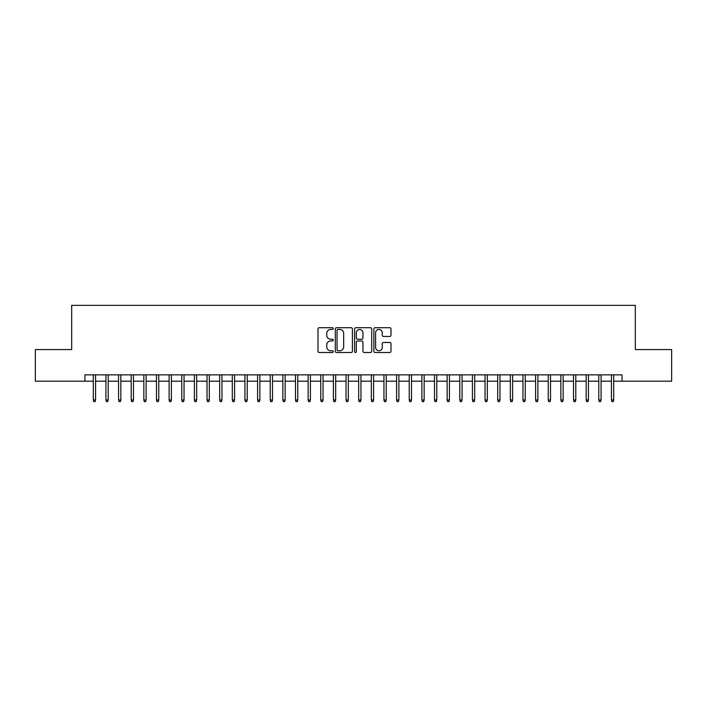 <?xml version="1.0" encoding="UTF-8"?>
<svg xmlns="http://www.w3.org/2000/svg" width="707" height="707" viewBox="0 0 707 707"><rect width="100%" height="100%" fill="white"/><g stroke="black" fill="none" stroke-linecap="round" stroke-linejoin="round"><path stroke-width="1.06" d="M333.28 328.569A0.866 0.866 0 0 0 332.414 327.703L319.228 327.703A1.237 1.237 0 0 0 317.991 328.941L317.991 351.264A1.237 1.237 0 0 0 319.228 352.51L332.414 352.51A0.866 0.866 0 0 0 333.28 351.644A0.866 0.866 0 0 0 332.414 350.769L330.708 350.769A3.968 3.968 0 0 1 326.74 346.801L326.74 344.945A3.968 3.968 0 0 1 330.708 340.968L332.414 340.968A0.866 0.866 0 0 0 333.28 340.102A0.866 0.866 0 0 0 332.414 339.236L330.708 339.236A3.968 3.968 0 0 1 326.74 335.268L326.74 333.404A3.968 3.968 0 0 1 330.708 329.435L332.414 329.435A0.866 0.866 0 0 0 333.28 328.569M389.751 336.444A1.237 1.237 0 0 0 390.989 335.206L390.989 328.941A1.237 1.237 0 0 0 389.751 327.703L375.117 327.703A1.237 1.237 0 0 0 373.87 328.941L373.87 351.264A1.237 1.237 0 0 0 375.117 352.51L389.751 352.51A1.237 1.237 0 0 0 390.989 351.264L390.989 343.699A1.237 1.237 0 0 0 389.751 342.462L383.486 342.462A1.237 1.237 0 0 0 382.248 343.699L382.248 347.455A3.314 3.314 0 0 1 378.925 350.769A3.314 3.314 0 0 1 375.611 347.455L375.611 332.758A3.314 3.314 0 0 1 378.925 329.435A3.314 3.314 0 0 1 382.248 332.758L382.248 335.206A1.237 1.237 0 0 0 383.486 336.444L389.751 336.444M84.955 381.179L35.35 381.179L35.35 349.585L71.681 349.585L71.681 305.353L635.319 305.353L635.319 349.585L671.65 349.585L671.65 381.179L622.045 381.179L622.045 374.86L84.955 374.86L84.955 381.179L93.297 381.179M352.413 328.941A1.237 1.237 0 0 0 351.176 327.703L336.541 327.703A1.237 1.237 0 0 0 335.295 328.941L335.295 351.264A1.237 1.237 0 0 0 336.541 352.51L351.176 352.51A1.237 1.237 0 0 0 352.413 351.264L352.413 328.941M355.824 327.703L370.459 327.703A1.237 1.237 0 0 1 371.705 328.941L371.705 351.264A1.237 1.237 0 0 1 370.459 352.51L364.202 352.51A1.237 1.237 0 0 1 362.956 351.264L362.956 342.215A1.237 1.237 0 0 0 361.719 340.968L357.565 340.968A1.237 1.237 0 0 0 356.319 342.215L356.319 351.644A0.866 0.866 0 0 1 355.453 352.51A0.866 0.866 0 0 1 354.587 351.644L354.587 328.941A1.237 1.237 0 0 1 355.824 327.703M95.569 381.179L105.926 381.179M108.206 381.179L118.564 381.179M120.844 381.179L131.202 381.179M133.482 381.179L143.839 381.179M146.119 381.179L156.477 381.179M158.757 381.179L169.114 381.179M171.394 381.179L181.752 381.179M184.032 381.179L194.39 381.179M196.67 381.179L207.027 381.179M209.307 381.179L219.665 381.179M221.945 381.179L232.303 381.179M234.583 381.179L244.94 381.179M247.22 381.179L257.578 381.179M259.858 381.179L270.215 381.179M272.495 381.179L282.853 381.179M285.133 381.179L295.491 381.179M297.771 381.179L308.128 381.179M310.408 381.179L320.766 381.179M323.046 381.179L333.404 381.179M335.684 381.179L346.041 381.179M348.321 381.179L358.679 381.179M360.959 381.179L371.316 381.179M373.596 381.179L383.954 381.179M386.234 381.179L396.592 381.179M398.872 381.179L409.229 381.179M411.509 381.179L421.867 381.179M424.147 381.179L434.505 381.179M436.785 381.179L447.142 381.179M449.422 381.179L459.78 381.179M462.06 381.179L472.417 381.179M474.697 381.179L485.055 381.179M487.335 381.179L497.693 381.179M499.973 381.179L510.33 381.179M512.61 381.179L522.968 381.179M525.248 381.179L535.606 381.179M537.886 381.179L548.243 381.179M550.523 381.179L560.881 381.179M563.161 381.179L573.518 381.179M575.798 381.179L586.156 381.179M588.436 381.179L598.794 381.179M601.074 381.179L611.431 381.179M613.703 381.179L622.045 381.179M337.902 329.435A0.866 0.866 0 0 0 337.036 330.302L337.036 349.903A0.866 0.866 0 0 0 337.902 350.769L339.696 350.769A3.968 3.968 0 0 0 343.673 346.801L343.673 333.404A3.968 3.968 0 0 0 339.696 329.435L337.902 329.435M362.956 332.82A3.314 3.314 0 0 0 359.642 329.497A3.314 3.314 0 0 0 356.319 332.82L356.319 337.999A1.237 1.237 0 0 0 357.565 339.236L361.719 339.236A1.237 1.237 0 0 0 362.956 337.999L362.956 332.82M93.297 400.003L93.801 401.647L95.065 401.647L95.569 400.003L93.297 400.003L93.297 374.86M95.569 400.003L95.569 374.86M105.926 400.003L106.439 401.647L107.703 401.647L108.206 400.003L105.926 400.003L105.926 374.86M108.206 400.003L108.206 374.86M118.564 400.003L119.076 401.647L120.34 401.647L120.844 400.003L118.564 400.003L118.564 374.86M120.844 400.003L120.844 374.86M131.202 400.003L131.714 401.647L132.978 401.647L133.482 400.003L131.202 400.003L131.202 374.86M133.482 400.003L133.482 374.86M143.839 400.003L144.352 401.647L145.615 401.647L146.119 400.003L143.839 400.003L143.839 374.86M146.119 400.003L146.119 374.86M156.477 400.003L156.989 401.647L158.253 401.647L158.757 400.003L156.477 400.003L156.477 374.86M158.757 400.003L158.757 374.86M169.114 400.003L169.627 401.647L170.891 401.647L171.394 400.003L169.114 400.003L169.114 374.86M171.394 400.003L171.394 374.86M181.752 400.003L182.265 401.647L183.528 401.647L184.032 400.003L181.752 400.003L181.752 374.86M184.032 400.003L184.032 374.86M194.39 400.003L194.902 401.647L196.166 401.647L196.67 400.003L194.39 400.003L194.39 374.86M196.67 400.003L196.67 374.86M207.027 400.003L207.54 401.647L208.804 401.647L209.307 400.003L207.027 400.003L207.027 374.86M209.307 400.003L209.307 374.86M219.665 400.003L220.177 401.647L221.441 401.647L221.945 400.003L219.665 400.003L219.665 374.86M221.945 400.003L221.945 374.86M232.303 400.003L232.815 401.647L234.079 401.647L234.583 400.003L232.303 400.003L232.303 374.86M234.583 400.003L234.583 374.86M244.94 400.003L245.453 401.647L246.716 401.647L247.22 400.003L244.94 400.003L244.94 374.86M247.22 400.003L247.22 374.86M257.578 400.003L258.09 401.647L259.354 401.647L259.858 400.003L257.578 400.003L257.578 374.86M259.858 400.003L259.858 374.86M270.215 400.003L270.728 401.647L271.992 401.647L272.495 400.003L270.215 400.003L270.215 374.86M272.495 400.003L272.495 374.86M282.853 400.003L283.366 401.647L284.629 401.647L285.133 400.003L282.853 400.003L282.853 374.86M285.133 400.003L285.133 374.86M295.491 400.003L296.003 401.647L297.267 401.647L297.771 400.003L295.491 400.003L295.491 374.86M297.771 400.003L297.771 374.86M308.128 400.003L308.641 401.647L309.905 401.647L310.408 400.003L308.128 400.003L308.128 374.86M310.408 400.003L310.408 374.86M320.766 400.003L321.278 401.647L322.542 401.647L323.046 400.003L320.766 400.003L320.766 374.86M323.046 400.003L323.046 374.86M333.404 400.003L333.916 401.647L335.18 401.647L335.684 400.003L333.404 400.003L333.404 374.86M335.684 400.003L335.684 374.86M346.041 400.003L346.554 401.647L347.817 401.647L348.321 400.003L346.041 400.003L346.041 374.86M348.321 400.003L348.321 374.86M358.679 400.003L359.183 401.647L360.446 401.647L360.959 400.003L358.679 400.003L358.679 374.86M360.959 400.003L360.959 374.86M371.316 400.003L371.82 401.647L373.084 401.647L373.596 400.003L371.316 400.003L371.316 374.86M373.596 400.003L373.596 374.86M383.954 400.003L384.458 401.647L385.722 401.647L386.234 400.003L383.954 400.003L383.954 374.86M386.234 400.003L386.234 374.86M396.592 400.003L397.095 401.647L398.359 401.647L398.872 400.003L396.592 400.003L396.592 374.86M398.872 400.003L398.872 374.86M409.229 400.003L409.733 401.647L410.997 401.647L411.509 400.003L409.229 400.003L409.229 374.86M411.509 400.003L411.509 374.86M421.867 400.003L422.371 401.647L423.634 401.647L424.147 400.003L421.867 400.003L421.867 374.86M424.147 400.003L424.147 374.86M434.505 400.003L435.008 401.647L436.272 401.647L436.785 400.003L434.505 400.003L434.505 374.86M436.785 400.003L436.785 374.86M447.142 400.003L447.646 401.647L448.91 401.647L449.422 400.003L447.142 400.003L447.142 374.86M449.422 400.003L449.422 374.86M459.78 400.003L460.284 401.647L461.547 401.647L462.06 400.003L459.78 400.003L459.78 374.86M462.06 400.003L462.06 374.86M472.417 400.003L472.921 401.647L474.185 401.647L474.697 400.003L472.417 400.003L472.417 374.86M474.697 400.003L474.697 374.86M485.055 400.003L485.559 401.647L486.823 401.647L487.335 400.003L485.055 400.003L485.055 374.86M487.335 400.003L487.335 374.86M497.693 400.003L498.196 401.647L499.46 401.647L499.973 400.003L497.693 400.003L497.693 374.86M499.973 400.003L499.973 374.86M510.33 400.003L510.834 401.647L512.098 401.647L512.61 400.003L510.33 400.003L510.33 374.86M512.61 400.003L512.61 374.86M522.968 400.003L523.472 401.647L524.735 401.647L525.248 400.003L522.968 400.003L522.968 374.86M525.248 400.003L525.248 374.86M535.606 400.003L536.109 401.647L537.373 401.647L537.886 400.003L535.606 400.003L535.606 374.86M537.886 400.003L537.886 374.86M548.243 400.003L548.747 401.647L550.011 401.647L550.523 400.003L548.243 400.003L548.243 374.86M550.523 400.003L550.523 374.86M560.881 400.003L561.385 401.647L562.648 401.647L563.161 400.003L560.881 400.003L560.881 374.86M563.161 400.003L563.161 374.86M573.518 400.003L574.022 401.647L575.286 401.647L575.798 400.003L573.518 400.003L573.518 374.86M575.798 400.003L575.798 374.86M586.156 400.003L586.66 401.647L587.924 401.647L588.436 400.003L586.156 400.003L586.156 374.86M588.436 400.003L588.436 374.86M598.794 400.003L599.297 401.647L600.561 401.647L601.074 400.003L598.794 400.003L598.794 374.86M601.074 400.003L601.074 374.86M611.431 400.003L611.935 401.647L613.199 401.647L613.703 400.003L611.431 400.003L611.431 374.86M613.703 400.003L613.703 374.86"/></g></svg>
